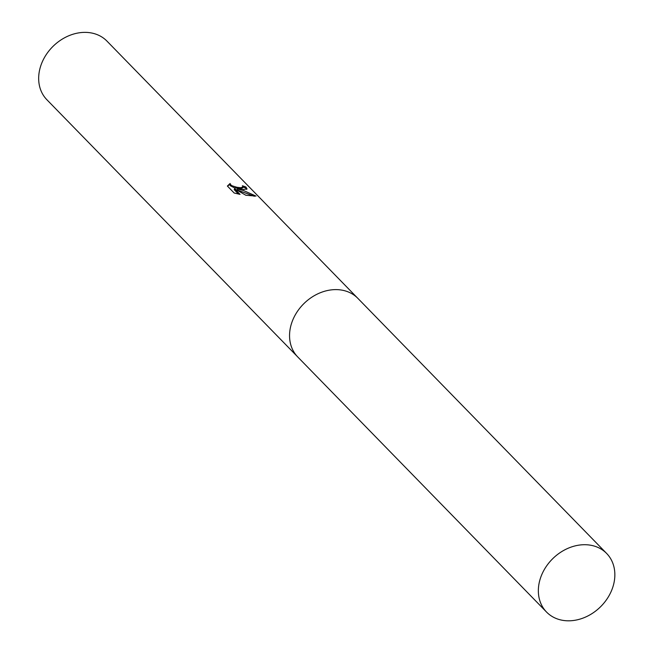 <?xml version="1.0" encoding="UTF-8"?>
<svg xmlns="http://www.w3.org/2000/svg" width="653" height="653" viewBox="0 0 653 653"><rect width="100%" height="100%" fill="white"/><g stroke="black" fill="none" stroke-linecap="round" stroke-linejoin="round"><path stroke-width="0.98" d="M255.992 196.08L245.863 195.263L234.525 188.701L240.043 194.357L234.19 193.027L227.383 186.048L230.093 183.469L230.672 184.775L232.199 185.827L236.966 187.289L240.639 187.705L242.989 187.084L242.353 185.803A41.972 33.907 -44.3 0 1 245.912 187.003L247.022 188.978L242.467 189.582L237.496 189.027L243.283 190.423L255.992 196.088M357.322 297.817L106.97 41.123A41.972 33.907 135.7 0 0 89.412 32.65A41.972 33.907 135.7 0 0 45.743 55.374A41.972 33.907 135.7 0 0 46.877 99.729L297.237 356.424M242.696 187.893L241.128 188.652L239.12 188.595L234.092 187.648L230.354 185.746L229.766 184.628L230.093 183.469M229.774 184.44L227.522 186.195M246.638 189.37L245.585 187.982A40.902 33.05 135.7 0 0 242.998 187.044M245.585 187.982L245.912 187.003M254.344 196.292L237.178 189.99L237.496 189.027M238.484 194.072L234.198 189.672L234.525 188.701M612.759 587.357A41.972 33.907 135.7 0 0 606.645 553.458A41.972 33.907 135.7 0 0 570.232 547.41A41.972 33.907 135.7 0 0 540.447 578.166A41.972 33.907 135.7 0 0 546.553 612.065A41.972 33.907 135.7 0 0 582.974 618.113A41.972 33.907 135.7 0 0 612.759 587.357M606.645 553.458L357.868 298.364A41.98 33.915 135.7 0 0 321.439 292.307A41.98 33.915 135.7 0 0 291.646 323.072A41.98 33.915 135.7 0 0 297.76 356.979L546.553 612.065M242.989 187.084L242.671 188.048"/></g></svg>
